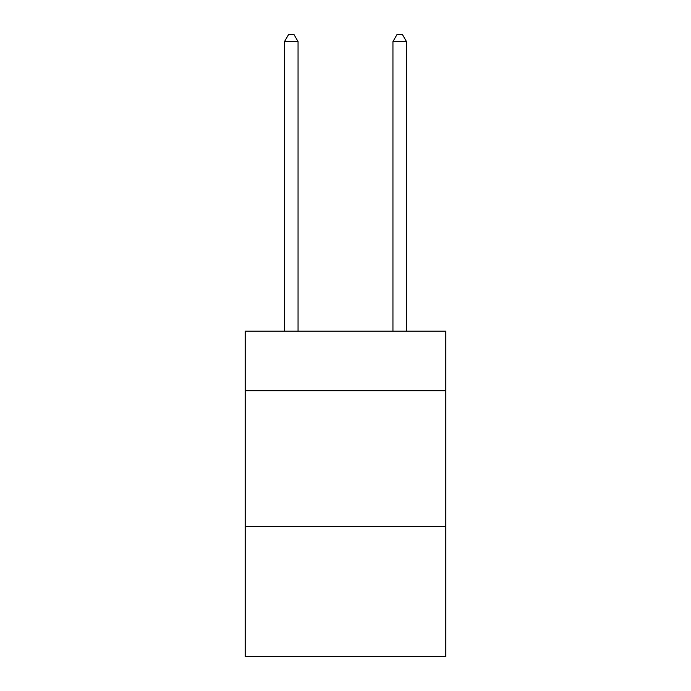 <?xml version="1.0" encoding="UTF-8"?>
<svg xmlns="http://www.w3.org/2000/svg" width="691" height="691" viewBox="0 0 691 691"><rect width="100%" height="100%" fill="white"/><g stroke="black" fill="none" stroke-linecap="round" stroke-linejoin="round"><path stroke-width="1.04" d="M445.807 390.769L445.807 331.136L245.193 331.136L245.193 390.769L445.807 390.769L445.807 656.45L245.193 656.45L245.193 390.769M445.807 526.326L245.193 526.326M298.054 331.136L298.054 41.598L284.502 41.598L284.502 331.136M284.502 41.598L288.57 34.55L293.995 34.55L298.054 41.598M406.498 331.136L406.498 41.598L392.946 41.598L392.946 331.136M392.946 41.598L397.005 34.55L402.43 34.55L406.498 41.598"/></g></svg>
